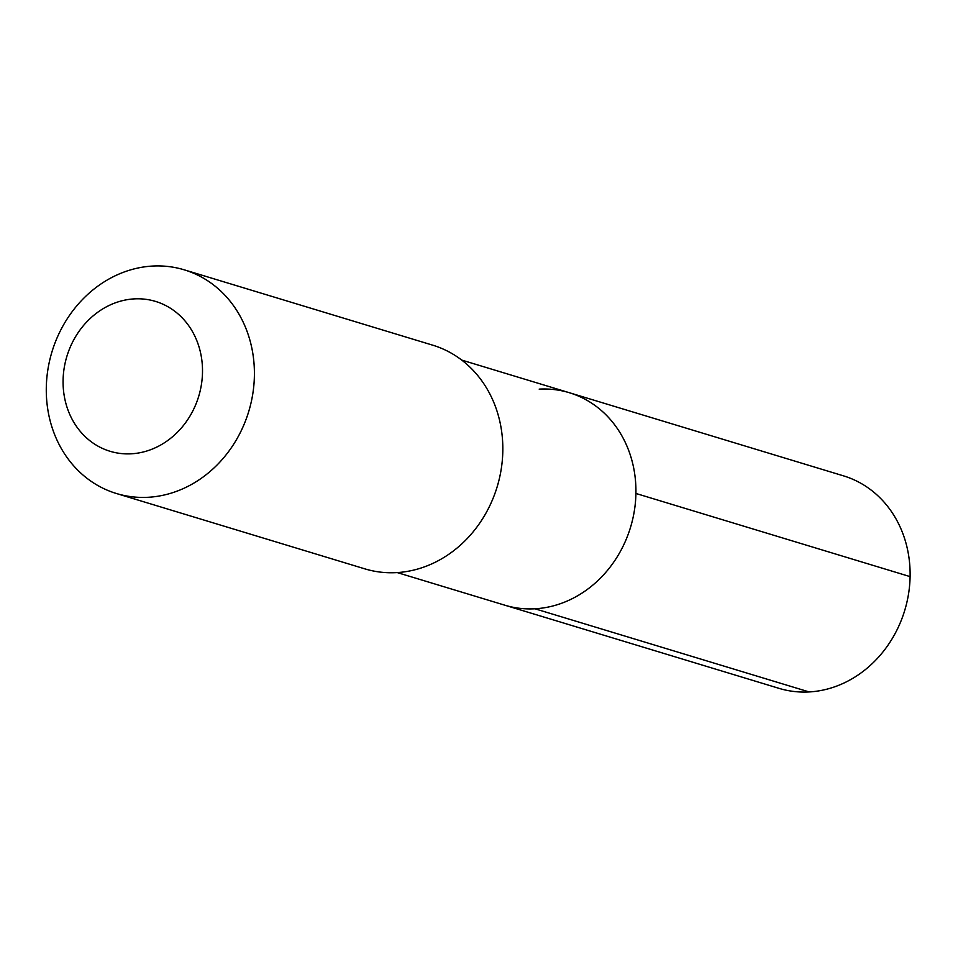 <?xml version="1.0" encoding="UTF-8"?>
<svg xmlns="http://www.w3.org/2000/svg" width="958" height="958" viewBox="0 0 958 958"><rect width="100%" height="100%" fill="white"/><g stroke="black" fill="none" stroke-linecap="round" stroke-linejoin="round"><path stroke-width="1.44" d="M397.271 572.585L504.854 605.205A111.032 97.668 -73.1 0 0 534.971 608.785A111.032 97.668 106.9 0 0 634.4 510.518A111.032 97.668 106.9 0 0 569.303 392.708A111.032 97.668 106.9 0 1 634.4 510.518A111.032 97.668 106.9 0 1 534.971 608.785A111.032 97.668 -73.1 0 1 504.854 605.205L779.034 688.359A111.032 97.668 -73.1 0 0 809.151 691.939L534.971 608.785M432.693 345.167A116.876 102.805 106.9 0 1 501.214 469.18A116.876 102.805 106.9 0 1 396.552 572.621A116.876 102.805 -73.1 0 1 364.854 568.86L116.433 493.514A116.876 102.805 -73.1 0 0 148.131 497.286A116.876 102.805 106.9 0 0 252.792 393.846A116.876 102.805 106.9 0 0 184.259 269.833L432.693 345.167M184.259 269.833A116.876 102.805 106.9 0 0 152.561 266.061A116.876 102.805 -73.1 0 0 47.9 369.501A116.876 102.805 -73.1 0 0 116.433 493.514M134.276 298.884A78.305 68.88 106.9 0 1 202.497 372.47A78.305 68.88 106.9 0 1 131.306 453.805A78.305 68.88 -73.1 0 1 63.084 380.218A78.305 68.88 -73.1 0 1 134.276 298.884M539.186 389.128A111.032 97.668 106.9 0 1 569.303 392.708L843.483 475.851A111.032 97.668 106.9 0 1 908.579 593.673A111.032 97.668 106.9 0 1 809.151 691.939M910.1 576.62L635.92 493.466M461.708 360.076L569.303 392.708"/></g></svg>
